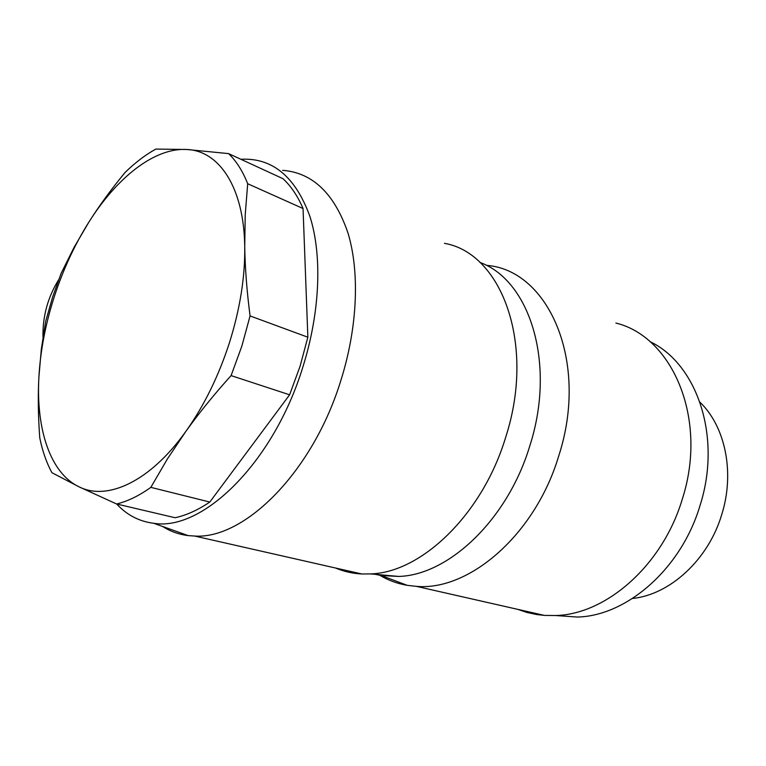 <?xml version="1.0" encoding="UTF-8"?>
<svg xmlns="http://www.w3.org/2000/svg" width="766" height="766" viewBox="0 0 766 766"><rect width="100%" height="100%" fill="white"/><g stroke="black" fill="none" stroke-linecap="round" stroke-linejoin="round"><path stroke-width="1.15" d="M162.545 526.443C170.301 531.384 178.832 534.429 188.158 535.597L194.669 536.047C244.651 539.436 312.997 471.703 340.966 380.127C357.703 326.91 359.8 271.738 347.917 232.797C334.369 193.52 312.605 172.695 282.644 170.33M116.691 504.009C126.878 515.049 139.211 521.464 153.669 523.274C202.281 531.633 273.567 462.769 302.848 367.077C320.217 312.021 322.314 255.183 309.904 216.414C295.705 177.425 273.309 158.351 242.726 159.184L240.897 159.29M375.388 574.347L381.238 575.534L398.713 576.434C448.531 575.17 507.59 519.769 529.727 446.118C556.48 363.553 529.699 280.212 479.88 262.412M335.585 568.018C343.79 571.522 352.542 573.514 361.839 573.983L370.61 573.916C421.405 572.547 482.398 514.532 505.608 437.501C536.018 344.078 501.471 253.086 444.491 243.349M42.982 337.155C42.551 316.444 47.789 297.285 58.685 279.686M700 402.246C725.268 426.518 735.006 472.517 721.754 514.522C708.311 559.831 669.924 594.684 632.553 598.457M45.701 321.289L52.634 296.997L61.213 273.165L74.216 247.121L88.818 222.207C99.063 205.977 111.147 189.403 125.078 172.465C135.113 162.679 145.368 154.876 155.833 149.073L186.885 149.494L228.574 153.612C236.311 161.042 242.688 171.077 247.686 183.735L245.216 214.94L244.737 246.633C245.063 267.889 246.844 290.994 250.07 315.927L241.864 346.079L231.093 375.599C213.81 394.777 198.739 413.381 185.87 431.392C204.091 405.75 218.645 376.125 229.513 342.498C240.064 308.803 245.139 276.852 244.737 246.633C243.961 187.249 219.133 150.758 186.885 149.494C154.608 147.484 116.949 177.444 88.818 222.207C74.513 244.976 62.965 269.938 54.166 297.093C45.453 324.277 40.359 351 38.884 377.265L41.326 349.2L45.701 321.289M250.07 315.927L307.855 337.212L300.042 366.34L289.605 394.806L231.093 375.599M378.72 574.644C387.452 580.006 396.96 583.577 407.244 585.339L416.369 586.354C469.07 591.218 535.204 534.773 558.711 456.009C589.552 361.322 548.178 269.843 486.669 265.39M555.676 615.529L577.401 617.051C626.741 615.921 681.309 568.851 700.057 505.445C722.175 436.515 696.782 363.534 649.817 341.55M517.625 609.334L526.884 612.427L536.516 614.514L544.454 615.414L555.723 615.529C606.289 614.332 662.714 565.203 682.305 499.087C708.263 418.868 672.452 336.686 615.874 323.051M116.595 503.99L78.812 486.716C107.049 501.242 150.05 481.785 185.87 431.392L167.428 458.901L150.835 487.358C139.039 495.803 127.625 501.347 116.595 503.99L175.088 517.73C186.339 515.317 197.915 510.089 209.807 502.046L150.835 487.358M39.746 437.779C38.166 416.168 37.879 396.003 38.884 377.265C36.002 428.903 50.087 472.852 78.812 486.716L51.906 472.689C46.477 462.635 42.417 451.002 39.746 437.779M228.574 153.612L282.999 178.698C291.042 186.138 297.725 196.077 303.049 208.534L247.686 183.735M303.049 208.534L307.855 337.212M289.605 394.806L209.807 502.046M153.669 523.274L188.158 535.597M398.713 576.434L370.61 573.916M361.839 573.983L194.669 536.047M381.238 575.534L407.244 585.339M577.401 617.051L555.723 615.529M544.454 615.414L416.369 586.354"/></g></svg>

